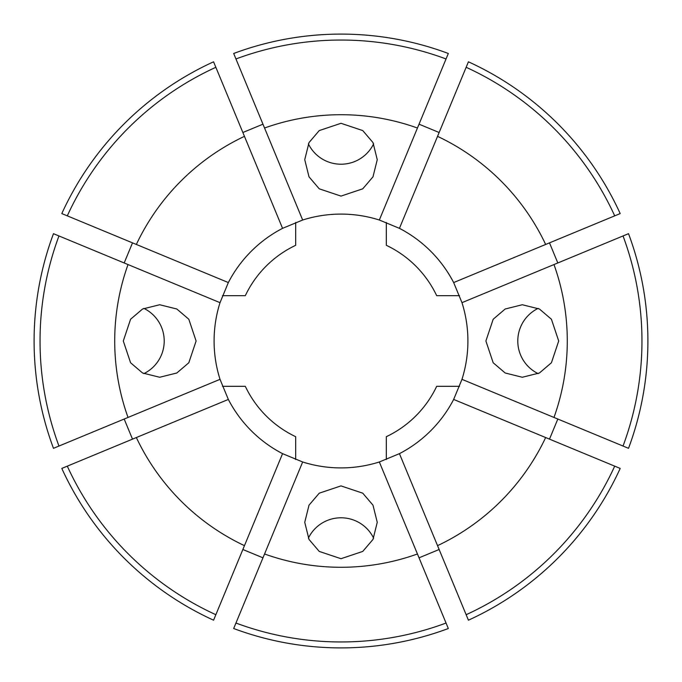 <?xml version="1.0" encoding="UTF-8"?>
<svg xmlns="http://www.w3.org/2000/svg" width="682" height="682" viewBox="0 0 682 682"><rect width="100%" height="100%" fill="white"/><g stroke="black" fill="none" stroke-linecap="round" stroke-linejoin="round"><path stroke-width="1.02" d="M123.297 341L130.577 319.244L142.572 309.006L159.699 304.743L176.826 309.006L188.82 319.244L196.101 341L188.82 362.756L176.826 372.994L159.699 377.257L142.572 372.994L130.577 362.756L123.297 341M143.834 308.366A36.257 36.12 -90 0 1 143.834 373.634M341 196.101L319.244 188.82L309.006 176.826L304.743 159.699L309.006 142.572L319.244 130.577L341 123.297L362.756 130.577L372.994 142.572L377.257 159.699L372.994 176.826L362.756 188.82L341 196.101M373.634 143.834A36.257 36.12 0 0 1 308.366 143.834M485.899 341L493.18 319.244L505.174 309.006L522.301 304.743L539.428 309.006L551.423 319.244L558.703 341L551.423 362.756L539.428 372.994L522.301 377.257L505.174 372.994L493.18 362.756L485.899 341M538.166 373.634A36.257 36.12 90 0 1 538.166 308.366M341 558.703L319.244 551.423L309.006 539.428L304.743 522.301L309.006 505.174L319.244 493.18L341 485.899L362.756 493.18L372.994 505.174L377.257 522.301L372.994 539.428L362.756 551.423L341 558.703M308.366 538.166A36.257 36.12 180 0 1 373.634 538.166M461.978 302.663L553.98 264.556A226.279 226.279 0 0 1 553.98 417.444L461.978 379.337A126.912 126.912 0 0 0 461.978 302.663L453.658 282.561A126.912 126.912 0 0 0 399.439 228.342L379.337 220.022A126.912 126.912 0 0 0 302.663 220.022L282.561 228.342A126.912 126.912 0 0 0 228.342 282.561L220.022 302.663A126.912 126.912 0 0 0 220.022 379.337L53.477 448.321A306.9 306.9 0 0 1 53.477 233.679L58.967 235.955A300.958 300.958 0 0 0 58.967 446.045M628.523 448.321A306.9 306.9 0 0 0 628.523 233.679L623.033 235.955A300.958 300.958 0 0 1 623.033 446.045L628.523 448.321M461.978 379.337L453.658 399.439A126.912 126.912 0 0 1 399.439 453.658L437.546 545.651A226.279 226.279 0 0 0 545.651 437.546L549.496 439.14L557.816 419.038L553.98 417.444L623.033 446.045M468.423 620.194A306.9 306.9 0 0 0 620.194 468.423L614.704 466.147A300.958 300.958 0 0 1 466.147 614.704L468.423 620.194M399.439 453.658L379.337 461.978A126.912 126.912 0 0 1 302.663 461.978L264.556 553.98A226.279 226.279 0 0 0 417.444 553.98L419.038 557.816L439.14 549.496L437.546 545.651L466.147 614.704M233.679 628.523A306.9 306.9 0 0 0 448.321 628.523L446.045 623.033A300.958 300.958 0 0 1 235.955 623.033L233.679 628.523M302.663 461.978L282.561 453.658A126.912 126.912 0 0 1 228.342 399.439L136.349 437.546A226.279 226.279 0 0 0 244.454 545.651L242.86 549.496L262.962 557.816L264.556 553.98L235.955 623.033M61.806 468.423A306.9 306.9 0 0 0 213.577 620.194L215.853 614.704A300.958 300.958 0 0 1 67.296 466.147L61.806 468.423M124.184 419.038L132.504 439.14L136.349 437.546L67.296 466.147M453.658 282.561L549.496 242.86L557.816 262.962L553.98 264.556L623.033 235.955M282.561 228.342L244.454 136.349A226.279 226.279 0 0 0 136.349 244.454L61.806 213.577A306.9 306.9 0 0 1 213.577 61.806L215.853 67.296A300.958 300.958 0 0 0 67.296 215.853M379.337 220.022L417.444 128.02A226.279 226.279 0 0 0 264.556 128.02L262.962 124.184L242.86 132.504L244.454 136.349L215.853 67.296M220.022 302.663L128.02 264.556A226.279 226.279 0 0 0 128.02 417.444M228.342 282.561L132.504 242.86L124.184 262.962L128.02 264.556L58.967 235.955M282.561 453.658L215.853 614.704M379.337 461.978L446.045 623.033M453.658 399.439L614.704 466.147M302.663 220.022L233.679 53.477A306.9 306.9 0 0 1 448.321 53.477L446.045 58.967A300.958 300.958 0 0 0 235.955 58.967M399.439 228.342L466.147 67.296A300.958 300.958 0 0 1 614.704 215.853L545.651 244.454A226.279 226.279 0 0 0 437.546 136.349L439.14 132.504L419.038 124.184L417.444 128.02L446.045 58.967M614.704 215.853L620.194 213.577A306.9 306.9 0 0 0 468.423 61.806L466.147 67.296M228.342 399.439L220.022 379.337M295.673 222.46L295.673 245.315A105.881 105.881 0 0 0 245.315 295.673L222.46 295.673M459.54 295.673L436.685 295.673A105.881 105.881 0 0 0 386.327 245.315L386.327 222.46M386.327 459.54L386.327 436.685A105.881 105.881 0 0 0 436.685 386.327L459.54 386.327M222.46 386.327L245.315 386.327A105.881 105.881 0 0 0 295.673 436.685L295.673 459.54"/></g></svg>
